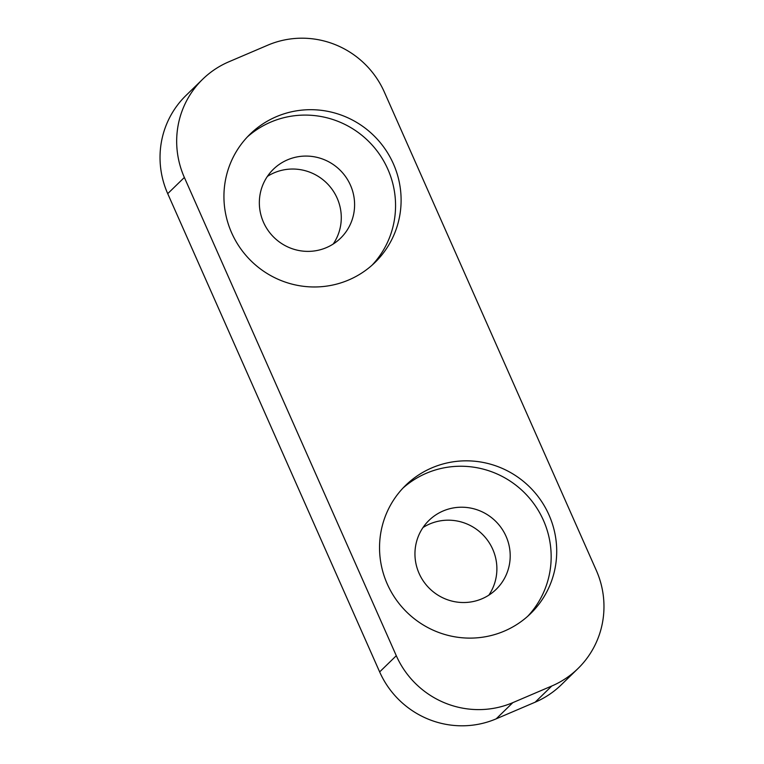 <?xml version="1.0" encoding="UTF-8"?>
<svg xmlns="http://www.w3.org/2000/svg" width="764" height="764" viewBox="0 0 764 764"><rect width="100%" height="100%" fill="white"/><g stroke="black" fill="none" stroke-linecap="round" stroke-linejoin="round"><path stroke-width="1.15" d="M267.811 45.162L228.856 61.798A89.14 87.316 45.8 0 0 202.718 79.198A89.14 87.316 45.8 0 0 184.363 177.458L396.296 655.722A89.14 87.316 45.8 0 0 512.835 702.641L551.789 686.005A89.14 87.316 45.8 0 0 577.928 668.605A89.14 87.316 45.8 0 0 596.283 570.345L384.349 92.081A89.14 87.316 45.8 0 0 267.811 45.162M577.928 668.605L561.282 684.802A89.14 87.316 -134.2 0 1 535.144 702.202L496.189 718.838A89.14 87.316 -134.2 0 1 379.651 671.919L167.717 193.655A89.14 87.316 -134.2 0 1 186.072 95.395L202.718 79.198M247.383 136.918A89.522 87.698 -134.2 0 1 387.835 169.207A89.522 87.698 -134.2 0 1 372.116 265.137M393.384 163.811A89.522 87.698 -134.2 0 1 374.952 262.501A89.522 87.698 -134.2 0 1 249.666 259.483A89.522 87.698 -134.2 0 1 250.095 134.158A89.522 87.698 -134.2 0 1 393.384 163.811M263.494 222.286A48.132 47.148 45.8 0 0 340.534 238.225A48.132 47.148 45.8 0 0 340.763 170.85A48.132 47.148 45.8 0 0 273.407 169.226A48.132 47.148 45.8 0 0 263.494 222.286M402.991 488.072A89.522 87.698 -134.2 0 1 543.443 520.351A89.522 87.698 -134.2 0 1 527.723 616.281M419.102 573.43A48.132 47.148 -134.2 0 1 429.015 520.37A48.132 47.148 -134.2 0 1 496.371 521.993A48.132 47.148 -134.2 0 1 496.142 589.369A48.132 47.148 -134.2 0 1 419.102 573.43M548.991 514.955A89.522 87.698 -134.2 0 1 530.55 613.645A89.522 87.698 -134.2 0 1 405.273 610.627A89.522 87.698 -134.2 0 1 405.703 485.302A89.522 87.698 -134.2 0 1 548.991 514.955M488.826 595.175A48.132 47.148 45.8 0 0 483.049 534.953A48.132 47.148 45.8 0 0 423.017 527.532M333.219 244.031A48.132 47.148 45.8 0 0 327.45 183.809A48.132 47.148 45.8 0 0 267.41 176.388M535.144 702.202L551.789 686.005M496.189 718.838L512.835 702.641M379.651 671.919L396.296 655.722M167.717 193.655L184.363 177.458"/></g></svg>
